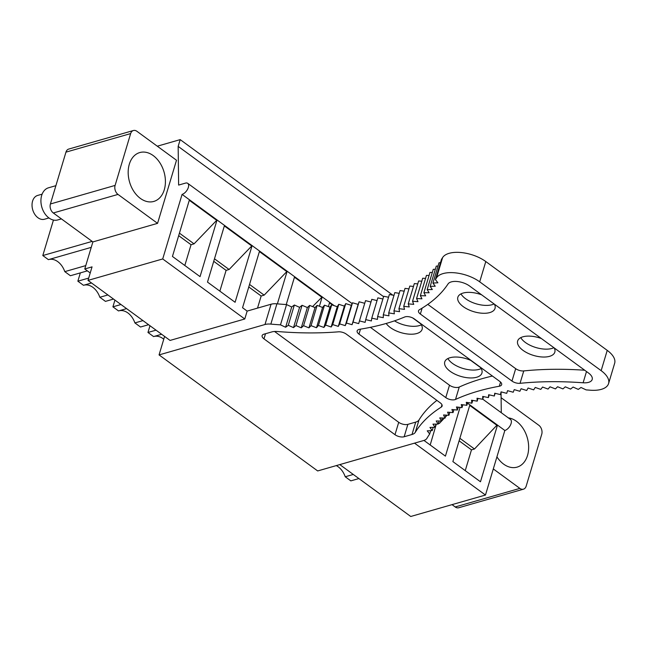 <?xml version="1.0" encoding="UTF-8"?>
<svg xmlns="http://www.w3.org/2000/svg" width="647" height="647" viewBox="0 0 647 647"><rect width="100%" height="100%" fill="white"/><g stroke="black" fill="none" stroke-linecap="round" stroke-linejoin="round"><path stroke-width="0.97" d="M53.45 220.053L42.799 255.549L48.412 259.649L91.243 247.364M42.799 255.549L92.149 241.388M87.369 270.867L70.402 275.735L64.789 271.635L85.768 265.61M88.688 278.081L77.858 281.186L83.471 285.295L91.534 282.982M107.912 294.959L99.848 297.272L105.453 301.381L113.524 299.068M126.586 308.619L118.522 310.94L112.91 306.832L120.973 304.519M148.575 324.705L140.512 327.018L134.9 322.918L142.963 320.605M161.637 334.264L153.574 336.577L147.961 332.469L156.024 330.156M358.899 478.562L350.836 480.875L345.223 476.766L353.286 474.453M64.789 271.635A17.396 12.277 74 0 0 48.784 259.544M99.848 297.272A17.396 12.277 74 0 0 83.843 285.19M77.858 281.186L80.349 272.88M112.91 306.832L114.931 300.095M134.9 322.918A17.396 12.277 74 0 0 118.894 310.827M163.764 339.23A17.396 12.277 74 0 0 153.946 336.472M147.961 332.469L149.983 325.74M345.223 476.766A17.396 12.277 74 0 0 336.27 465.605M50.401 203.983L65.954 152.142A6.688 4.723 74 0 1 68.711 149.077L133.403 130.516A6.688 4.723 74 0 1 136.938 131.309L176.502 160.246L157.569 223.352L118.005 194.415A6.688 4.723 -106 0 1 115.101 185.414L50.401 203.983A6.688 4.723 74 0 0 53.313 212.976L92.877 241.921L84.765 268.966L92.052 266.871L87.992 280.394L162.712 258.954L182.082 194.383A6.688 3.502 -53.8 0 0 188.334 187.444A6.688 3.502 -53.8 0 0 187.727 183.344A6.688 3.502 -53.8 0 0 185.463 183.117L178.629 185.074L178.16 146.384L180.19 139.623L157.294 146.198M180.19 139.623L392.786 295.137M84.765 268.966L90.224 272.961M452.035 504.644L455.197 506.957A6.688 4.723 74 0 0 458.731 507.749L523.423 489.189A6.688 4.723 74 0 0 526.181 486.115L541.733 434.283A6.688 4.723 -106 0 0 538.822 425.281L501.101 397.695M87.992 280.394L170.064 340.427L244.784 318.987L162.712 258.954M339.804 464.595L410.748 516.484L485.468 495.044L504.838 430.481A6.688 3.502 -53.8 0 0 511.09 423.534A6.688 3.502 -53.8 0 0 510.483 419.442L482.735 399.15M414.525 443.146L485.468 495.044M157.569 223.352L92.877 241.921M501.288 412.713L501.045 392.567M178.16 146.384L383.59 296.658M412.673 317.928L420.744 323.832M470.676 360.355L480.551 367.577M184.816 265.496L191.051 244.72L194.051 243.854L217.044 219.956L200.044 276.633L172.442 256.447L189.442 199.769L182.082 194.383M465.25 470.636L471.477 449.859L474.486 448.994L496.864 425.273L497.478 425.095L504.838 430.481M469.876 404.901L497.478 425.095L480.478 481.772L452.876 461.586L469.876 404.901L467.49 403.154M460.049 407.384L445.419 456.135L423.963 440.429M312.598 306.597L322.206 296.884L329.663 302.335L328.385 306.589M257.522 308.118L261.153 296.002L264.162 295.137L287.155 271.239L322.206 296.884L319.4 306.241M294.603 276.69L286.249 304.559M219.867 291.142L226.102 270.365L229.111 269.5L252.104 245.601L287.155 271.239L277.369 303.864M264.987 324.511A13.45 6.413 16.7 0 1 270.834 324.107A243.515 116.088 16.7 0 0 280.483 324.859L285.626 327.253L288.279 325.295L293.503 327.617L295.978 325.578L301.276 327.819L303.572 325.7L308.942 327.859L311.053 325.659L316.48 327.738L318.413 325.457L323.896 327.455L325.635 325.093L331.167 327.002L332.712 324.576L338.292 326.395L339.643 323.896L345.255 325.627L346.42 323.055L352.057 324.697L353.027 322.069L358.689 323.605L359.457 320.912L365.126 322.36L365.709 319.61L371.386 320.961L371.766 318.154L377.444 319.4L377.622 316.553L383.299 317.693L383.275 314.79L388.936 315.833L388.726 312.889L394.363 313.827L393.95 310.843L399.563 311.668L398.948 308.651L404.529 309.371L403.72 306.33L409.252 306.937L408.249 303.864L413.74 304.365L412.535 301.267L417.978 301.656L416.579 298.534L421.957 298.817L420.372 295.679L425.677 295.849L423.906 292.703L429.139 292.759L427.174 289.605L432.325 289.557L430.182 286.386L435.253 286.225L432.924 283.062L437.898 282.788L435.391 279.625A243.515 116.088 16.7 0 0 436.515 277.87A26.77 12.762 16.7 0 1 479.702 281.825L601.152 370.658A26.77 12.762 16.7 0 1 608.568 383.582A26.77 12.762 16.7 0 1 590.064 390.19A243.515 116.088 16.7 0 0 586.125 389.89L580.998 387.472L578.297 389.405L573.096 387.06L570.573 389.082L565.292 386.817L562.947 388.92L557.593 386.728L555.433 388.912L550.023 386.809L548.041 389.073L542.574 387.043L540.779 389.389L535.255 387.448L533.662 389.866L528.089 388.014L526.682 390.497L521.086 388.742L519.864 391.289L514.236 389.623L513.208 392.236L507.555 390.667L506.73 393.344L501.061 391.872L500.43 394.605L494.753 393.23L494.316 396.021L488.639 394.743L488.404 397.582L482.727 396.417L482.686 399.296L477.025 398.228L477.187 401.164L471.542 400.202L471.898 403.17L466.277 402.313L466.835 405.313L461.246 404.569L461.998 407.61L456.45 406.963L457.405 410.036L451.897 409.502L453.046 412.592L447.595 412.171L448.929 415.285L443.543 414.978L445.071 418.108L439.742 417.905L441.464 421.051L436.207 420.962L438.124 424.117L432.948 424.133L435.043 427.303L429.948 427.432L432.228 430.595L427.23 430.837L429.681 434A243.515 116.088 16.7 0 0 426.947 438.31A13.45 6.413 16.7 0 1 423.607 440.542L317.677 470.943L159.057 354.912L264.987 324.511L271.069 304.227L247.146 311.094L242.552 307.729L259.552 251.052M224.501 225.407L252.104 245.601L235.096 302.278L207.493 282.092L224.501 225.407L189.442 199.769M496.864 425.273L469.722 405.418M474.486 448.994L459.863 438.294M471.477 449.859L459.111 440.801M438.245 423.688L439.434 423.348L438.545 422.701M439.434 423.348L444.4 418.083M445.395 417.032L447.142 415.18M449.819 412.349L448.929 415.285M430.19 444.99L436.304 424.125M332.615 305.125L329.509 302.845M321.599 297.062L294.45 277.207M286.54 271.416L259.398 251.562M264.162 295.137L249.532 284.437M261.153 296.002L248.78 286.953M251.489 245.779L224.347 225.924M229.111 269.5L214.48 258.8M226.102 270.365L213.728 261.307M216.43 220.134L189.288 200.279M194.051 243.854L179.429 233.155M191.051 244.72L178.677 235.67M133.403 130.516A6.688 4.723 74 0 0 130.645 133.581L115.101 185.414M144.055 152.077A25.427 17.946 74 0 0 139.784 152.555A25.427 17.946 74 0 0 128.834 179.009A25.427 17.946 74 0 0 149.538 201.913A25.427 17.946 74 0 0 153.808 201.435A25.427 17.946 74 0 0 164.759 174.981A25.427 17.946 74 0 0 144.055 152.077M493.305 468.938L519.889 488.388A6.688 4.723 74 0 0 523.423 489.189M496.928 456.863A25.427 17.946 74 0 0 517.05 467.142A25.427 17.946 74 0 0 524.054 430.045A25.427 17.946 74 0 0 508.34 417.881M55.893 185.681L48.557 187.784A16.725 11.808 74 0 0 41.473 205.77L41.554 206.126A12.382 8.735 74 0 0 42.12 208.108L42.241 208.447A16.725 11.808 74 0 0 54.971 220.255A16.725 11.808 74 0 0 57.785 219.94L61.408 218.904M42.12 194.157L37.68 195.426A12.382 8.735 74 0 0 32.35 208.31A12.382 8.735 74 0 0 42.435 219.462A12.382 8.735 74 0 0 44.514 219.228L48.946 217.95M41.473 205.77A16.725 11.808 74 0 0 42.241 208.447M159.057 354.912L164.597 336.432M271.069 304.227A13.45 6.413 16.7 0 1 276.924 303.823A243.515 116.088 16.7 0 0 286.564 304.575L291.708 306.969L285.626 327.253M436.515 277.87L442.605 257.587A26.77 12.762 16.7 0 1 485.792 261.542L607.234 350.375A26.77 12.762 16.7 0 1 614.65 363.299L608.568 383.582M441.27 407.1A256.891 122.469 -163.3 0 0 415.277 432.35A13.385 6.381 -163.3 0 1 411.993 434.501L404.149 436.757A6.688 3.186 16.7 0 1 394.993 434.695L263.976 338.858A6.688 3.186 16.7 0 1 262.124 335.631A6.688 3.186 16.7 0 1 263.936 334.184L271.772 331.935A13.385 6.381 -163.3 0 1 277.434 331.515A256.891 122.469 -163.3 0 0 338.365 331.83A6.688 3.186 -163.3 0 1 346.282 334.103L440.259 402.846A6.688 3.186 -163.3 0 1 442.111 406.073A6.688 3.186 -163.3 0 1 441.27 407.1L441.974 404.755M436.887 400.38A256.891 122.469 -163.3 0 0 418.997 419.96L415.277 432.35M394.993 434.695L398.714 422.305A6.688 3.186 -163.3 0 0 407.869 424.359L415.714 422.111A13.385 6.381 -163.3 0 0 418.997 419.96M398.714 422.305L274.554 331.482M499.298 386.235A256.891 122.469 -163.3 0 0 455.52 399.442A6.688 3.186 -163.3 0 1 445.775 397.598L358.988 334.119A6.688 3.186 -163.3 0 1 357.136 330.884A6.688 3.186 -163.3 0 1 359.635 329.291A256.891 122.469 -163.3 0 0 404.658 317.006A6.688 3.186 -163.3 0 1 414.306 318.898L499.799 381.439A6.688 3.186 -163.3 0 1 501.651 384.666A6.688 3.186 -163.3 0 1 499.298 386.235L500.552 382.062M492.407 376.028A256.891 122.469 -163.3 0 0 459.241 387.043L455.52 399.442M370.383 327.342L449.487 385.208A6.688 3.186 -163.3 0 0 459.241 387.043M583.125 382.781A256.891 122.469 -163.3 0 0 520.042 383.323A6.688 3.186 -163.3 0 1 511.971 381.059L420.356 314.046A6.688 3.186 -163.3 0 1 418.504 310.811A6.688 3.186 -163.3 0 1 419.442 309.727A256.891 122.469 -163.3 0 0 448.039 283.96A13.385 6.381 -163.3 0 1 469.585 286.014L588.495 373.004A13.385 6.381 -163.3 0 1 592.199 379.465A13.385 6.381 -163.3 0 1 583.125 382.781L586.497 371.54M584.71 370.23A256.891 122.469 -163.3 0 0 523.763 370.925L520.042 383.323M427.804 304.381L515.691 368.669A6.688 3.186 -163.3 0 0 523.763 370.925M481.594 294.806A19.402 9.252 -163.3 0 0 463.09 293.067A19.402 9.252 -163.3 0 0 457.841 297.248A19.402 9.252 -163.3 0 0 468.072 309.484A19.402 9.252 -163.3 0 0 489.771 312.582A19.402 9.252 -163.3 0 0 495.02 308.401A19.402 9.252 -163.3 0 0 494.429 304.195M541.402 338.551A19.402 9.252 -163.3 0 0 522.889 336.812A19.402 9.252 -163.3 0 0 517.649 340.993A19.402 9.252 -163.3 0 0 527.879 353.238A19.402 9.252 -163.3 0 0 549.578 356.327A19.402 9.252 -163.3 0 0 554.819 352.146A19.402 9.252 -163.3 0 0 554.236 347.94M247.146 311.094L244.784 318.987M442.605 257.587A243.515 116.088 16.7 0 1 441.472 259.342L435.391 279.625M280.483 324.859L286.564 304.575M288.279 325.295L294.361 305.012L299.585 307.341L302.06 305.295L307.365 307.543L309.654 305.416L315.024 307.576L317.135 305.376L322.57 307.454L324.495 305.174L329.978 307.171L331.717 304.81L337.249 306.727L338.802 304.292L344.374 306.112L345.733 303.613L351.345 305.344L352.502 302.772L358.139 304.413L359.109 301.785L364.738 303.314M291.708 306.969L294.361 305.012M429.681 434L430.684 430.667M432.228 430.595L433.199 427.343M359.457 320.912L365.539 300.637L370.982 302.02M365.709 319.61L371.79 299.326L377.039 300.572M371.766 318.154L377.848 297.871L382.895 298.979M377.622 316.553L383.711 296.269L388.548 297.24M383.283 314.798L389.365 294.514L393.983 295.356M388.726 312.889L394.807 292.606L399.199 293.334M393.95 310.843L400.032 290.56L404.189 291.174M398.948 308.651L405.03 288.376L408.953 288.877M403.72 306.33L409.802 286.047L413.473 286.451M408.249 303.864L414.331 283.58L417.752 283.896M412.535 301.267L418.625 280.984L421.779 281.21M416.579 298.534L422.669 278.25L425.556 278.404M420.372 295.679L426.454 275.396L429.074 275.485M423.906 292.703L429.988 272.419L432.325 272.444M427.174 289.605L433.264 269.322L435.31 269.298M430.182 286.386L436.272 266.103L438.027 266.046M432.924 283.062L439.006 262.779L440.461 262.698M421.359 324.794A19.402 9.252 16.7 0 1 419.24 325.619A19.402 9.252 16.7 0 1 394.492 320.855M481.166 368.539A19.402 9.252 16.7 0 1 479.047 369.364A19.402 9.252 16.7 0 1 447.878 358.551M494.098 303.953A19.402 9.252 16.7 0 1 492.141 304.697A19.402 9.252 16.7 0 1 460.971 293.884M553.905 347.698A19.402 9.252 16.7 0 1 551.94 348.442A19.402 9.252 16.7 0 1 520.77 337.637M471.493 360.735A19.402 9.252 -163.3 0 0 449.997 357.734A19.402 9.252 -163.3 0 0 444.748 361.916A19.402 9.252 -163.3 0 0 454.978 374.152A19.402 9.252 -163.3 0 0 476.677 377.25A19.402 9.252 -163.3 0 0 481.926 373.068A19.402 9.252 -163.3 0 0 480.171 367.075M386.186 323.468A19.402 9.252 -163.3 0 0 416.87 333.504A19.402 9.252 -163.3 0 0 422.119 329.323A19.402 9.252 -163.3 0 0 420.364 323.33M359.109 301.785L353.027 322.069M352.502 302.772L346.42 323.055M358.139 304.413L352.057 324.697M345.733 303.613L339.651 323.896M351.345 305.344L345.255 325.627M338.802 304.292L332.712 324.576M344.374 306.112L338.292 326.395M331.717 304.81L325.635 325.093M337.249 306.727L331.167 327.002M324.495 305.174L318.413 325.457M329.978 307.171L323.896 327.455M317.135 305.376L311.053 325.659M322.57 307.454L316.48 327.738M309.654 305.416L303.572 325.7M315.024 307.576L308.942 327.859M302.06 305.295L295.978 325.578M307.365 307.543L301.276 327.819M299.585 307.341L293.503 327.617M435.989 424.125L435.043 427.303M439.054 421.011L438.124 424.117M442.378 418.002L441.464 421.051M445.969 415.115L445.071 418.108M453.911 409.697L453.046 412.592M458.262 407.173L457.405 410.036M462.848 404.779L461.998 407.61M467.676 402.523L466.835 405.313M472.731 400.404L471.898 403.17M478.012 398.415L477.187 401.164M483.503 396.579L482.686 399.296M489.213 394.88L488.404 397.582M495.125 393.327L494.316 396.021M501.239 391.92L500.43 394.605M334.232 305.683L329.663 302.335M118.005 194.415L53.313 212.976M65.954 152.142L130.645 133.581M519.889 488.388L455.197 506.957M270.834 324.107L276.924 303.823M479.702 281.825L485.792 261.542M601.152 370.658L607.234 350.375M415.714 422.111L411.993 434.501M404.149 436.757L407.869 424.359M263.976 338.858L265.513 333.731M449.487 385.208L445.775 397.598M360.476 329.161L358.988 334.119M515.691 368.669L511.971 381.059M422.127 308.126L420.356 314.046M352.13 303.605L187.727 183.344"/></g></svg>
